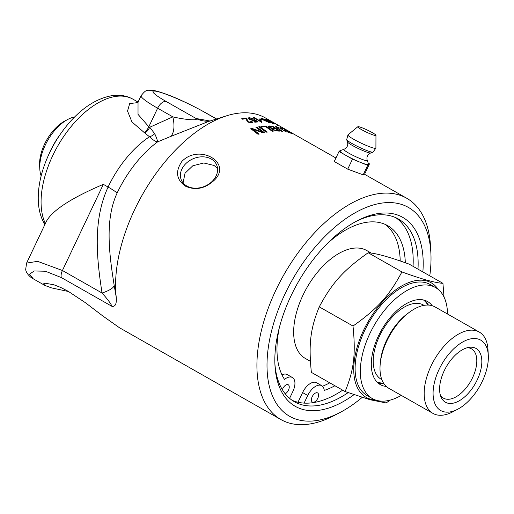 <?xml version="1.0" encoding="UTF-8"?>
<svg xmlns="http://www.w3.org/2000/svg" width="514" height="514" viewBox="0 0 514 514"><rect width="100%" height="100%" fill="white"/><g stroke="black" fill="none" stroke-linecap="round" stroke-linejoin="round"><path stroke-width="0.77" d="M259.197 127.093A126.842 68.709 -60.4 0 1 259.679 127.022L267.017 132.374M259.679 127.022L259.801 126.617L267.132 131.969A127.292 68.953 119.6 0 0 266.098 132.169L258.773 126.785A127.292 68.953 -60.4 0 1 259.801 126.617M278.222 130.511L275.889 128.937A127.292 68.953 119.6 0 0 274.354 128.879L273.191 129.091L273.923 129.798L276.609 130.466A127.292 68.953 -60.4 0 1 278.222 130.511L278.068 130.916A126.842 68.709 -60.4 0 0 276.461 130.871L276.609 130.466M273.191 129.091L273.043 129.496L273.93 130.286M275.568 130.826L276.461 130.871M272.259 128.667L272.979 128.706A126.842 68.709 -60.4 0 1 274.881 128.776L275.041 128.371L272.465 126.65A127.292 68.953 119.6 0 0 270.775 126.56L269.317 127.17M269.76 126.977L270.351 128.102M269.914 126.572L270.248 127.562L273.133 128.294A127.292 68.953 -60.4 0 1 275.041 128.371M268.032 126.508L268.867 126.373A126.842 68.709 -60.4 0 1 272.394 126.566L279.192 131.083M272.073 129.046L272.279 128.609L269.252 127.594L268.019 126.277L269.021 125.962A127.292 68.953 -60.4 0 1 272.555 126.161L280.021 131.128A127.292 68.953 119.6 0 0 277.727 131.044L273.075 129.862L272.041 128.821M272.394 126.566L272.555 126.161M285.251 129.567L292.98 133.987A127.292 68.953 119.6 0 0 288.348 132.451L287.487 131.918A127.292 68.953 -60.4 0 1 291.277 133.145L288.9 131.719A127.292 68.953 119.6 0 0 285.199 130.472L284.338 129.933A127.292 68.953 -60.4 0 1 288.033 131.198L285.366 129.612A127.292 68.953 119.6 0 0 281.364 128.211L280.503 127.678A127.292 68.953 -60.4 0 1 285.315 129.451M296.469 135.587L296.276 135.484A127.292 68.953 -60.4 0 1 296.469 135.587A127.292 68.953 -60.4 0 1 296.97 135.876M289.234 131.603L289.286 131.52A127.292 68.953 -60.4 0 0 289.125 131.423L288.322 130.961L289.074 131.507M288.29 131.012L297.208 136.011A127.292 68.953 119.6 0 1 297.484 136.165L335.925 158.01M287.994 130.8L288.322 130.961M248.069 118.67L248.84 117.969L249.868 118.008M254.552 122.024A126.842 68.709 -60.4 0 1 256.46 121.863L256.595 121.458L254.848 120.244L254.102 120.604L249.515 119.376L248.14 117.924M252.477 120.469L254.623 120.032L257.482 121.979M249.637 118.419L250.157 119.633L251.25 120.141M248.198 118.265L248.975 117.565L253.254 118.683L249.765 118.008L249.155 118.631M254.623 120.032L254.764 119.627L258.156 121.94A127.292 68.953 119.6 0 0 254.893 122.216L253.974 121.696A127.292 68.953 -60.4 0 1 256.595 121.458M249.765 118.008L250.286 119.229L253.473 120.109L253.897 119.595L254.764 119.627M253.338 120.514L253.897 119.595M259.988 119.441A126.842 68.709 -60.4 0 1 261.266 119.582L261.298 119.601M261.266 119.582L261.433 119.177L262.403 119.723A127.292 68.953 119.6 0 0 260.084 119.492L259.114 118.94A127.292 68.953 -60.4 0 1 261.433 119.177M262.358 118.631C261.414 118.374 262.089 118.914 264.376 120.244L269.008 122.114L262.358 118.631L261.87 119.075M268.674 122.493L269.008 122.114M261.176 118.554L262.005 118.74M269.066 122.326L269.664 122.743M263.708 118.92L267.473 120.861C270.146 122.364 270.839 122.987 269.554 122.724L263.611 120.128C260.964 118.605 260.283 117.957 261.568 118.181L263.637 119.075M260.958 118.207L261.568 118.181L261.388 118.586M270.165 122.724L269.554 122.724M288.585 131.109L276.93 124.484A127.292 68.953 119.6 0 0 275.979 123.964L275.016 123.411A127.292 68.953 -60.4 0 1 275.967 123.938A127.292 68.953 -60.4 0 1 276.442 124.215M271.09 121.362L277.656 125.018L271.09 121.362L270.627 121.67M272.304 121.934L278.292 125.455L272.285 121.966M269.786 120.732L270.216 121.073M278.8 125.654L278.292 125.455M265.924 119.723L266.413 119.897M271.79 122.377L266.927 120.347L265.539 119.415L266.079 119.312L270.049 121.163L266.869 119.762L266.31 120.109M265.539 119.415L266.079 119.312L265.892 119.698M273.506 123.643L271.238 122.287M271.437 122.345L271.585 122.056L275.067 124.15A127.292 68.953 119.6 0 0 272.266 123.296L271.347 122.769A127.292 68.953 -60.4 0 1 273.602 123.444M266.869 119.762L267.588 120.494L271.585 122.056M270.493 122.03L270.827 121.767M261.285 121.285L261.433 122.351M259.975 121.368L260.354 120.758L261.202 121.24M261.446 120.88L261.587 121.94A127.292 68.953 119.6 0 0 261.08 121.94L253.222 117.475A127.292 68.953 -60.4 0 1 254.006 117.481L260.123 120.957L260.514 120.353L261.446 120.88L261.093 121.516M260.354 120.758L259.988 121.317M253.871 117.841L254.006 117.481M251.23 121.567L252.528 122.48M250.838 122.711L251.487 122.03L250.954 122.306L250.697 121.208L251.648 121.143L252.663 122.293L251.725 122.762L247.433 121.927L245.988 118.631A127.292 68.953 119.6 0 0 242.666 119.229L241.741 118.702A127.292 68.953 -60.4 0 1 246.206 117.944L248.32 121.773L250.954 122.306L250.838 122.711L248.211 122.171L248.32 121.773M242.235 118.978A126.842 68.709 -60.4 0 1 246.077 118.348L248.211 122.171M251.519 121.548L251.648 121.143M246.649 118.74L246.771 118.336M246.077 118.348L246.206 117.944M275.44 126.971L276.808 127.176M282.681 129.785L286.934 132.104A127.292 68.953 119.6 0 0 286.035 131.912L280.483 128.416L277.393 127.202L276.532 127.652L277.162 128.327M277.393 127.202C276.14 126.913 276.487 127.401 278.421 128.661L282.546 131.353A127.292 68.953 119.6 0 0 281.608 131.256L275.369 126.695L276.359 126.63L282.803 129.509M261.401 126.778A126.842 68.709 -60.4 0 1 265.68 126.412L273.075 131.59M265.68 126.412L265.822 126.007L273.21 131.186A127.292 68.953 119.6 0 0 272.208 131.269L265.667 126.65A127.292 68.953 119.6 0 0 261.78 127.054L260.945 126.45A127.292 68.953 -60.4 0 1 265.822 126.007M256.338 127.633A126.842 68.709 -60.4 0 1 256.852 127.523L264.17 132.959M251.108 128.95A126.842 68.709 -60.4 0 1 251.738 128.77L262.249 132.445L262.352 132.047L255.946 127.337A127.292 68.953 -60.4 0 1 256.961 127.125L264.273 132.554A127.292 68.953 119.6 0 0 263.155 132.824L252.849 129.239L259.088 133.955A127.292 68.953 119.6 0 0 258.041 134.289L250.761 128.686A127.292 68.953 -60.4 0 1 251.834 128.371L262.352 132.047M252.849 129.239L252.759 129.637L259.005 134.353M256.852 127.523L256.961 127.125M251.738 128.77L251.834 128.371M33.307 278.851L29.523 274.193L34.187 270.968L45.399 271.231L61.314 277.56L112.013 306.376C115.309 306.8 116.729 303.806 116.26 297.394A127.292 68.953 -60.4 0 1 226.616 115.804A127.292 68.953 -60.4 0 1 265.352 117.905L275.967 123.938M68.638 291.547L51.593 287.911L44.924 285.456L43.549 283.844L45.168 283.22L53.854 284.762L60.543 287.365L68.124 291.252L85.279 302.618L102.871 316.014L119.364 327.675L280.901 419.559A127.292 68.953 119.6 0 0 289.543 423.138A127.292 68.953 119.6 0 0 334.331 415.466L340.088 412.453A120.141 65.079 -60.4 0 1 273.217 324.835A120.141 65.079 -60.4 0 1 400.213 204.026A120.141 65.079 -60.4 0 1 430.867 252.708A120.141 65.079 -60.4 0 1 429.768 275.845M430.867 252.708L430.514 246.219A127.292 68.953 119.6 0 0 406.683 198.224A127.292 68.953 119.6 0 0 398.042 194.645A127.292 68.953 119.6 0 0 279.738 282.366A127.292 68.953 119.6 0 0 280.901 419.559M369.476 163.857L364.722 173.88L363.186 174.837L347.715 169.157L352.476 159.134L367.703 165.322L369.476 163.857L368.236 163.156M181.905 161.422C199.059 143.393 232.444 162.366 214.544 179.971C205.317 188.644 195.641 190.713 185.515 186.19C176.315 179.733 175.113 171.477 181.905 161.422M183.08 182.913L185.027 173.212L192.84 165.752L203.775 162.989L213.978 165.424L217.525 168.284M41.159 175.897A37.233 20.168 -60.4 0 1 39.79 168.881A37.233 20.168 -60.4 0 1 67.925 119.37A37.233 20.168 -60.4 0 1 74.652 116.954M39.79 168.881L39.61 165.579A33.596 18.202 -60.4 0 1 65.002 120.906L67.925 119.37M386.284 386.457A47.789 25.886 -60.4 0 1 380.309 384.613A47.789 25.886 -60.4 0 1 381.414 330.271A47.789 25.886 -60.4 0 1 427.532 301.512A47.789 25.886 -60.4 0 1 432.178 305.702M428.4 305.072A47.789 25.886 119.6 0 0 424.763 300.311M377.854 382.846A47.789 25.886 119.6 0 0 383.81 383.54M447.514 314.009A63.871 34.599 119.6 0 0 435.474 287.532A63.871 34.599 119.6 0 0 373.839 325.966A63.871 34.599 119.6 0 0 372.361 398.588A63.871 34.599 119.6 0 0 401.267 395.382M372.361 398.588L367.144 395.619A63.871 34.599 -60.4 0 1 368.615 322.998A63.871 34.599 -60.4 0 1 430.257 284.563L435.474 287.532M438.256 289.459A65.876 35.684 119.6 0 0 426.774 280.965A65.876 35.684 119.6 0 0 363.571 330.335A65.876 35.684 119.6 0 0 370.62 399.224A65.876 35.684 119.6 0 0 375.438 399.988M440.382 395.221A28.36 15.362 119.6 0 0 443.434 398.138A28.36 15.362 119.6 0 0 445.362 398.935A28.36 15.362 119.6 0 0 471.724 379.39A28.36 15.362 119.6 0 0 471.46 348.826A28.36 15.362 119.6 0 0 469.539 348.029A28.36 15.362 119.6 0 0 467.393 347.695M447.527 403.104A30.943 16.763 -60.4 0 1 441.102 397.226A30.943 16.763 -60.4 0 1 446.146 367.054A30.943 16.763 -60.4 0 1 469.481 347.291A30.943 16.763 -60.4 0 1 473.902 347.567A30.943 16.763 -60.4 0 1 477.21 379.923A30.943 16.763 -60.4 0 1 447.527 403.104M390.158 400.123L386.142 402.95L369.977 399.719L345.112 391.546C353.992 369.829 355.849 354.422 353.002 326.037C377.565 308.676 389.072 295.948 401.916 271.932C421.448 279.063 435.127 282.861 442.939 283.33L444.038 297.092M442.939 283.33L409.195 264.151C389.657 257.026 375.985 253.222 368.172 252.753C343.603 270.113 332.095 282.841 319.258 306.864C310.379 328.581 308.522 343.994 311.368 372.374L345.112 391.546M401.916 271.932L368.172 252.753M353.002 326.037L319.258 306.864M477.969 338.996A40.49 21.935 -60.4 0 1 488.3 355.405A40.49 21.935 -60.4 0 1 457.704 409.24A40.49 21.935 -60.4 0 1 443.46 411.675A40.49 21.935 -60.4 0 1 439.123 369.341A40.49 21.935 -60.4 0 1 477.969 338.996M457.704 409.24L452.628 411.9A46.793 25.347 -60.4 0 1 436.161 414.721A46.793 25.347 -60.4 0 1 432.987 413.404A46.793 25.347 -60.4 0 1 432.557 362.968A46.793 25.347 -60.4 0 1 476.048 330.714A46.793 25.347 -60.4 0 1 479.228 332.031A46.793 25.347 -60.4 0 1 487.985 349.681L488.3 355.405M432.987 413.404L388.815 388.301A46.793 25.347 -60.4 0 1 380.206 364.053A46.793 25.347 -60.4 0 1 409.819 311.94A46.793 25.347 -60.4 0 1 431.882 305.618A46.793 25.347 -60.4 0 1 435.062 306.935L479.228 332.031M423.465 299.964A47.23 25.584 -60.4 0 1 427.821 305.053M383.495 383.052A47.23 25.584 -60.4 0 1 378.567 382.487A47.23 25.584 -60.4 0 1 376.897 381.908M310.411 361.329L305.355 358.451A62.085 33.628 -60.4 0 1 304.789 291.541A62.085 33.628 -60.4 0 1 362.486 248.757A62.085 33.628 -60.4 0 1 366.7 250.504L371.294 253.113M289.6 398.344L292.909 391.372A13.615 7.376 119.6 0 0 292.376 377.52A13.615 7.376 119.6 0 0 284.499 379.383A94.049 50.944 -60.4 0 1 279.333 327.643M326.917 243.912A94.049 50.944 -60.4 0 1 387.64 225.633A94.049 50.944 -60.4 0 1 405.321 262.77M334.916 385.757A94.049 50.944 -60.4 0 1 324.238 390.422A13.615 7.376 119.6 0 0 321.713 385.667A13.615 7.376 119.6 0 0 307.732 395.491L304.108 403.117M317.8 398.286A5.275 2.859 -60.4 0 1 312.383 402.089A5.275 2.859 -60.4 0 1 312.506 396.095A5.275 2.859 -60.4 0 1 317.594 392.921A5.275 2.859 -60.4 0 1 317.8 398.286M282.379 389.74A5.275 2.859 -60.4 0 1 288.258 384.768A5.275 2.859 -60.4 0 1 288.463 390.132A5.275 2.859 -60.4 0 1 285.212 393.795M297.991 402.244L302.592 392.567A13.615 7.376 -60.4 0 1 316.573 382.75L321.713 385.667M281.961 374.815A13.615 7.376 -60.4 0 1 287.236 374.597L292.376 377.52M322.503 386.252A94.049 50.944 119.6 0 0 329.776 382.834M400.207 260.99A94.049 50.944 119.6 0 0 384.986 224.31M363.186 174.837L367.703 165.322M339.022 151.489L345.749 155.312A15.947 1.805 25.4 0 0 360.089 162.225A15.947 1.805 25.4 0 0 368.589 164.589A15.947 1.805 25.4 0 0 368.647 164.281L367.214 160.336A12.934 1.465 25.4 0 1 367.169 160.58A12.934 1.465 25.4 0 1 354.287 155.999A12.934 1.465 25.4 0 1 343.898 149.362A12.934 1.465 25.4 0 1 343.994 149.311L340.03 150.692A15.947 1.805 25.4 0 0 339.908 150.756L339.022 151.489L334.261 161.512L347.715 169.157M341.322 150.242L340.795 150.03L339.908 150.756A15.947 1.805 25.4 0 0 345.749 155.312L352.476 159.134M357.828 126.74A10.049 1.137 25.4 0 0 365.904 131.892A10.049 1.137 25.4 0 0 375.907 135.458A10.049 1.137 25.4 0 0 375.959 135.349A10.049 1.137 25.4 0 0 367.356 130.068A10.049 1.137 25.4 0 0 357.828 126.74L347.978 134.835A15.478 1.754 25.4 0 0 360.417 142.776A15.478 1.754 25.4 0 0 375.83 148.263A15.478 1.754 25.4 0 0 375.907 148.096L372.997 152.163A14.662 1.658 25.4 0 1 358.502 146.908A14.662 1.658 25.4 0 1 346.674 139.667L347.496 141.967A12.921 1.465 25.4 0 0 357.924 148.347A12.921 1.465 25.4 0 0 370.69 152.979L372.997 152.163M292.055 400.239A105.113 56.938 119.6 0 0 296.655 401.903A105.113 56.938 119.6 0 0 342.677 390.165M413.05 266.342A105.113 56.938 119.6 0 0 395.799 217.692M213.034 180.478A19.204 14.938 -23.3 0 0 216.638 164.904A19.204 14.938 -23.3 0 0 202.625 156.815A19.204 14.938 -23.3 0 0 184.963 164.525A19.204 14.938 -23.3 0 0 181.365 180.099A19.204 14.938 -23.3 0 0 195.371 188.182A19.204 14.938 -23.3 0 0 213.034 180.478M362.184 397.386A120.141 65.079 -60.4 0 1 340.088 412.453M422.868 271.925A108.685 58.879 119.6 0 0 395.33 214.306A108.685 58.879 119.6 0 0 357.089 220.853A108.685 58.879 119.6 0 0 274.964 365.37A108.685 58.879 119.6 0 0 353.992 394.675M348.145 392.632A105.113 56.938 -60.4 0 1 301.602 404.717A105.113 56.938 -60.4 0 1 294.464 401.762A105.113 56.938 -60.4 0 1 274.887 363.719M355.637 221.63A105.113 56.938 -60.4 0 1 391.199 216.028A105.113 56.938 -60.4 0 1 398.337 218.983A105.113 56.938 -60.4 0 1 417.998 269.156M60.067 134.604A53.148 28.79 119.6 0 0 48.856 154.335M154.733 133.743L149.715 127.273A8.931 4.838 -60.4 0 1 144.884 133.081L149.51 136.756C152.973 140.001 155.652 141.716 157.547 141.903C157.541 140.605 156.603 137.88 154.733 133.743A8.931 6.502 -35.3 0 1 149.51 136.756A78.16 42.341 119.6 0 0 108.088 187.045C92.488 220.814 96.838 259.005 102.042 293.025C107.554 299.174 110.876 303.62 112.013 306.376M116.254 297.394L114.198 285.424A26.799 7.196 -9.3 0 1 102.042 293.025L62.425 270.505L37.612 261.343L26.606 263.078L25.7 269.272C25.649 271.27 28.019 275.915 32.928 278.646M114.198 285.424C109.09 253.498 104.779 219.729 117.115 193.052A26.799 3.033 25.4 0 0 108.088 187.045L103.333 184.346L62.425 270.505A8.931 4.838 -60.4 0 0 61.314 277.56M117.115 193.052A83.84 45.418 -60.4 0 1 157.547 141.903L170.616 136.486A26.799 12.407 67.4 0 0 172.839 116.845L149.715 127.273L148.822 126.765L138.022 114.359L138.035 102.119M207.322 121.227A26.799 25.873 90.4 0 1 207.277 121.227A26.799 25.873 90.4 0 1 196.065 118.483C199.04 120.893 184.931 119.762 172.839 116.845L157.631 108.21A8.931 4.838 -60.4 0 1 166.202 101.515A35.729 4.041 -154.6 0 1 159.141 91.967A35.729 4.041 -154.6 0 1 204.309 112.103L216.452 119.004M170.616 136.486L208.292 121.574M137.598 102.633L129.669 103.571L127.536 111.082L131.963 121.979L144.884 133.081M26.599 263.078L46.478 221.206C52.659 210.168 71.607 197.884 103.333 184.346M45.373 223.539A78.16 42.341 -60.4 0 1 65.047 134.527A78.16 42.341 -60.4 0 1 133.036 99.221C128.378 96.619 123.302 95.296 117.796 95.263L111.275 95.784C96.214 98.714 81.996 107.94 68.619 123.45C57.626 136.383 49.35 150.885 43.799 166.954C39.822 178.699 37.978 189.814 38.274 200.312C38.505 208.221 40.137 215.27 43.163 221.444A8.931 7.061 -26.6 0 0 45.271 223.751M273.782 130.209L273.923 129.798M270.101 127.973L270.248 127.562M272.979 128.706L273.133 128.294M268.867 126.373L269.021 125.962M248.84 117.969L248.975 117.565M250.157 119.633L250.286 119.229M247.26 120.244L247.382 119.839M276.179 127.035L276.359 126.63M278.26 129.046L278.421 128.661M258.825 131.192L258.921 130.787M254.726 131.076L254.815 130.678M380.206 364.053L380.424 361.695A43.42 23.522 -60.4 0 1 407.904 313.341L409.819 311.94M381.818 379.602A42.701 23.13 -60.4 0 1 380.623 333.785A42.701 23.13 -60.4 0 1 420.574 303.858A42.701 23.13 -60.4 0 1 423.999 305.374M307.732 395.491L302.592 392.567M347.978 134.835L346.674 139.667M210.059 121.015L196.065 118.483L166.202 101.515M137.071 102.884L138.003 102.19L141.099 95.668A44.66 5.056 25.4 0 0 157.631 108.21L148.822 126.765A8.931 4.838 -60.4 0 1 143.991 132.573M216.555 118.965L204.913 112.354A8.931 4.838 119.6 0 0 204.309 112.103M253.852 120.289L253.987 119.884M268.912 122.666L269.098 122.261M277.566 125.5L277.772 125.108M270.775 122.326L270.968 121.927M406.683 198.224L364.368 174.175M44.924 285.456L32.883 278.614M367.214 160.336C366.379 156.943 367.542 154.489 370.69 152.979M343.994 149.311C347.149 147.807 348.319 145.359 347.496 141.967M375.959 135.349L375.907 148.096M207.277 121.227L210.329 121.002M208.048 121.645L226.616 115.804M138.06 102.074L133.036 99.221M44.737 224.888L43.356 221.804M204.913 112.354C188.747 103.468 168.284 93.664 153.943 90.49C146.593 90.393 146.76 88.761 141.099 95.668"/></g></svg>
